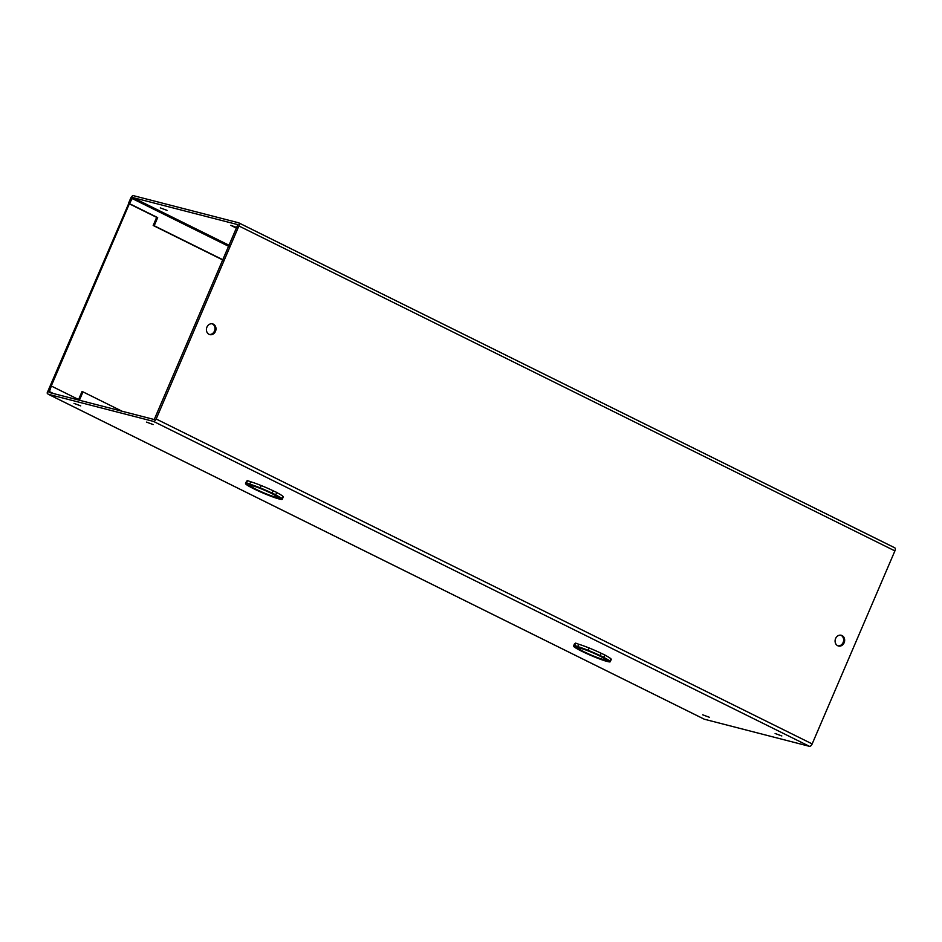 <?xml version="1.0" encoding="UTF-8"?>
<svg xmlns="http://www.w3.org/2000/svg" width="942" height="942" viewBox="0 0 942 942"><rect width="100%" height="100%" fill="white"/><g stroke="black" fill="none" stroke-linecap="round" stroke-linejoin="round"><path stroke-width="1.41" d="M131.715 196.548L47.1 393.038L47.642 393.309M51.245 386.008L129.325 203.825M837.98 645.847A5.546 4.734 104.5 0 0 843.396 641.749A5.546 4.734 104.5 0 0 841.029 635.308A5.546 4.734 104.5 0 0 840.735 635.179M842.042 635.567A5.546 4.734 -75.5 0 1 844.315 642.303A5.546 4.734 -75.5 0 1 838.486 646.012A5.546 4.734 -75.5 0 1 837.697 645.717A5.546 4.734 -75.5 0 1 835.424 638.994A5.546 4.734 -75.5 0 1 841.253 635.273A5.546 4.734 -75.5 0 1 842.042 635.567M209.324 334.445A5.546 4.734 104.5 0 0 214.729 330.348A5.546 4.734 104.5 0 0 212.362 323.907A5.546 4.734 104.5 0 0 212.08 323.777M213.387 324.166A5.546 4.734 -75.5 0 1 215.659 330.901A5.546 4.734 -75.5 0 1 209.819 334.61A5.546 4.734 -75.5 0 1 209.03 334.316A5.546 4.734 -75.5 0 1 206.757 327.592A5.546 4.734 -75.5 0 1 212.586 323.871A5.546 4.734 -75.5 0 1 213.387 324.166M781.825 735.961L775.113 733.488L781.825 735.961M709.385 717.274L702.673 714.801L709.385 717.274M153.169 424.559L146.446 422.087L153.169 424.559M80.729 405.872L74.006 403.4L80.729 405.872M595.615 657.339L595.591 657.398A19.97 1.837 23.2 0 1 583.628 652.147L580.213 650.463A19.97 1.837 23.2 0 1 573.937 646.683L577.929 648.284L578.211 647.625M267.61 494.868L267.587 494.927A19.97 1.837 23.2 0 1 255.623 489.687L252.209 487.991A19.97 1.837 23.2 0 1 245.944 484.212L249.936 485.813L250.207 485.154M237.078 227.599L230.778 225.326L236.76 228.317M160.305 207.888L167.017 210.36L160.305 207.888M237.773 224.62L132.692 197.526L129.49 203.66L128.477 203.401L130.761 198.079A3.05 1.566 116.4 0 1 133.493 195.677L238.561 222.771A3.05 1.566 116.4 0 1 238.726 222.83A3.05 1.566 116.4 0 1 238.903 225.962L156.172 418.99A3.05 1.566 116.4 0 1 153.44 421.38L48.36 394.286A3.05 1.566 116.4 0 1 48.207 394.227A3.05 1.566 116.4 0 1 48.03 391.095L50.315 385.773L51.327 386.032L49.161 392.437L154.241 419.531L237.831 224.643M704.063 719.076A3.05 1.566 -63.6 0 0 704.204 719.17A3.05 1.566 -63.6 0 0 704.357 719.229L809.437 746.323A3.05 1.566 -63.6 0 0 812.169 743.921L894.9 550.905A3.05 1.566 -63.6 0 0 894.723 547.773A3.05 1.566 -63.6 0 0 894.559 547.714L238.868 222.924M583.581 651.511L583.545 651.593A15.531 1.425 23.2 0 1 577.929 648.284L573.902 646.648A19.97 1.837 23.2 0 1 573.548 646.012L574.549 643.68A19.97 1.837 23.2 0 1 575.409 643.516M573.548 646.012A19.97 1.837 23.2 0 1 575.503 646.024L574.573 645.435L575.586 643.103L578.741 644.257A19.97 1.837 23.2 0 1 589.056 647.955L589.186 648.072M581.049 648.261L580.99 648.39A14.636 1.342 23.2 0 1 598.712 655.502L599.159 655.62A15.531 1.425 23.2 0 0 589.021 651.146L588.208 650.357L589.209 648.014A19.97 1.837 23.2 0 1 601.173 653.265L604.917 654.984L603.587 657.304A19.97 1.837 23.2 0 1 609.851 661.084L605.859 659.482A15.531 1.425 23.2 0 0 600.242 656.162L599.795 656.044A14.636 1.342 23.2 0 1 605.353 659.647A14.636 1.342 23.2 0 1 603.516 659.553L604.281 659.706M604.87 655.102A19.97 1.837 23.2 0 1 610.852 658.741L610.887 658.776A19.97 1.837 23.2 0 1 611.252 659.4L610.251 661.743A19.97 1.837 23.2 0 1 608.297 661.731L606.059 661.154A19.97 1.837 23.2 0 1 595.744 657.469L594.92 656.586M250.172 485.154L249.913 485.789L245.944 484.212A19.97 1.837 23.2 0 1 245.544 483.54L246.557 481.209A19.97 1.837 23.2 0 1 247.405 481.044M245.544 483.54A19.97 1.837 23.2 0 1 247.499 483.552L246.58 482.963L247.581 480.632L250.737 481.786A19.97 1.837 23.2 0 1 261.052 485.483L261.181 485.613M253.045 485.789L252.998 485.919A14.636 1.342 23.2 0 1 270.707 493.031L271.155 493.149A15.531 1.425 23.2 0 0 261.028 488.674L260.204 487.885L261.205 485.542A19.97 1.837 23.2 0 1 273.18 490.794L276.924 492.513L275.594 494.833A19.97 1.837 23.2 0 1 281.858 498.612L277.866 497.011L281.894 498.636A19.97 1.837 23.2 0 1 282.247 499.272A19.97 1.837 23.2 0 1 280.292 499.26L278.067 498.695A19.97 1.837 23.2 0 1 267.752 494.997L266.927 494.114M276.877 492.631A19.97 1.837 23.2 0 1 282.859 496.269L282.894 496.304A19.97 1.837 23.2 0 1 283.248 496.94L282.247 499.272M78.586 399.538L81.978 391.613L82.99 391.872L122.107 411.242M51.327 386.032L79.517 399.997L82.99 391.872M223.219 259.933L154.194 225.75L157.679 217.626L129.49 203.66M223.124 260.133L153.181 225.479L156.655 217.367L128.477 203.401M594.802 656.539L595.591 657.398M594.767 656.621A15.531 1.425 23.2 0 1 584.641 652.135L585.088 652.253A14.636 1.342 23.2 0 0 602.798 659.365L603.481 659.706A15.531 1.425 23.2 0 1 594.885 656.668M610.887 658.776L609.886 661.107A19.97 1.837 23.2 0 1 610.251 661.743M604.199 659.895A15.531 1.425 23.2 0 0 606.165 660.001A15.531 1.425 23.2 0 0 605.894 659.506L609.886 661.107M610.852 658.741L609.851 661.084M601.173 653.265L600.172 655.608L603.916 657.328M588.208 650.357A19.97 1.837 23.2 0 1 600.172 655.608M580.99 648.39L580.307 648.049A15.531 1.425 23.2 0 1 588.903 651.087L588.927 651.04M589.056 647.955L588.043 650.298L588.903 651.087M578.741 644.257L577.729 646.601A19.97 1.837 23.2 0 1 588.043 650.298M574.573 645.435L577.729 646.601M578.176 647.625L577.905 648.249A15.531 1.425 23.2 0 1 577.623 647.766A15.531 1.425 23.2 0 1 579.589 647.872L580.284 648.214A14.636 1.342 23.2 0 0 578.435 648.108L578.623 647.672M583.545 651.593L583.993 651.711A14.636 1.342 23.2 0 1 578.435 648.108M255.588 489.039L255.553 489.122A15.531 1.425 23.2 0 1 249.936 485.813M266.798 494.067L267.587 494.927M266.774 494.15A15.531 1.425 23.2 0 1 256.648 489.663L257.084 489.781A14.636 1.342 23.2 0 0 274.805 496.893L275.488 497.235A15.531 1.425 23.2 0 1 266.892 494.197M282.894 496.304L281.894 498.636M276.206 497.423L275.523 497.082A14.636 1.342 23.2 0 0 277.36 497.176A14.636 1.342 23.2 0 0 271.802 493.573L272.25 493.69A15.531 1.425 23.2 0 1 277.866 497.011L277.89 497.035A15.531 1.425 23.2 0 1 278.173 497.529A15.531 1.425 23.2 0 1 276.206 497.423L276.277 497.235M282.859 496.269L281.858 498.612M273.18 490.794L272.167 493.137L275.924 494.856M260.204 487.885A19.97 1.837 23.2 0 1 272.167 493.137M252.998 485.919L252.315 485.589A15.531 1.425 23.2 0 1 260.91 488.615L260.922 488.568M261.052 485.483L260.051 487.826L260.91 488.615M250.737 481.786L249.736 484.129A19.97 1.837 23.2 0 1 260.051 487.826M246.58 482.963L249.736 484.129M249.913 485.789A15.531 1.425 23.2 0 1 249.63 485.295A15.531 1.425 23.2 0 1 251.596 485.401L252.279 485.742A14.636 1.342 23.2 0 0 250.442 485.636L250.631 485.201M255.553 489.122L256 489.239A14.636 1.342 23.2 0 1 250.442 485.636M153.181 225.479L154.194 225.75M157.679 217.626L156.655 217.367M812.169 743.921L156.172 418.99M238.903 225.962L894.9 550.905M153.44 421.38L809.437 746.323M48.36 394.286L704.357 719.229M53.447 393.544L49.043 391.354M229.424 245.438L132.692 197.526M131.774 198.338L228.977 246.486M48.207 394.227L704.204 719.17M894.723 547.773L238.726 222.83"/></g></svg>
